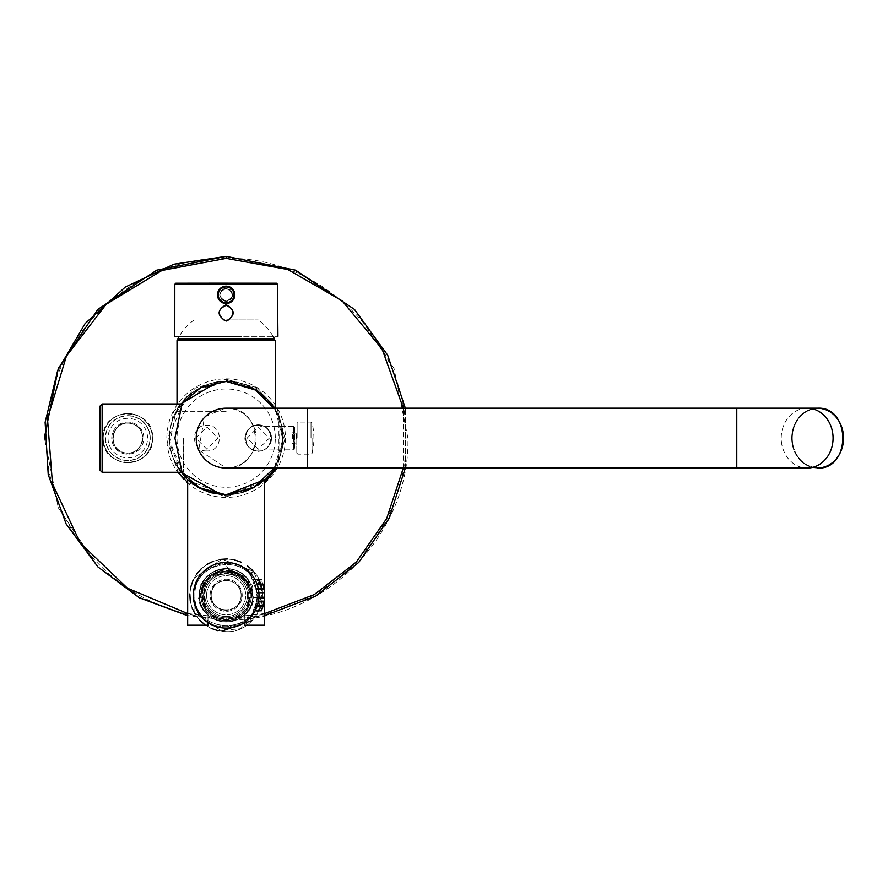 <?xml version="1.0" encoding="UTF-8"?>
<svg xmlns="http://www.w3.org/2000/svg" width="888" height="888" viewBox="0 0 888 888"><rect width="100%" height="100%" fill="white"/><g stroke="black" fill="none" stroke-linecap="round" stroke-linejoin="round"><path stroke-width="0.67" stroke-dasharray="4.44 3.33" d="M251.715 597.424A23.521 23.521 0 0 0 251.715 593.14A23.521 23.521 0 0 1 251.715 597.424M200.588 597.424A23.521 23.521 0 0 1 200.588 593.14A23.521 23.521 0 0 0 200.588 597.424M255.056 584.06L256.599 589.399L255.056 584.06L256.599 589.399L255.056 584.06L256.599 589.399L255.056 584.06L256.599 589.399L255.056 584.06L256.599 589.399L255.056 584.06L256.599 589.399L255.056 584.06L256.599 589.399L255.056 584.06L262.97 584.06L264.191 589.399L262.97 584.06L255.056 584.06L262.97 584.06L264.191 589.399L262.97 584.06L255.056 584.06L262.97 584.06L264.191 589.399L262.97 584.06L264.191 589.399L262.97 584.06L255.056 584.06L262.97 584.06L264.191 589.399L262.97 584.06L264.191 589.399L262.97 584.06L255.056 584.06L262.97 584.06L264.191 589.399L262.97 584.06L264.191 589.399L262.97 584.06L255.056 584.06L262.97 584.06L264.191 589.399L262.97 584.06L264.191 589.399L262.97 584.06L255.056 584.06M253.002 610.789L255.444 605.438L253.002 610.789L255.444 605.438L253.002 610.789L255.444 605.438L253.002 610.789L255.444 605.438L253.002 610.789L255.444 605.438L253.002 610.789L255.444 605.438L253.002 610.789L261.383 610.789L263.27 605.461L261.383 610.778L253.002 610.789L261.383 610.789L263.27 605.461L261.383 610.778L263.27 605.461L255.444 605.438L263.281 605.438L255.444 605.438L263.281 605.438L255.444 605.438L263.281 605.438L255.444 605.438L263.281 605.438L255.444 605.438L263.281 605.438L255.444 605.438L263.281 605.438L261.383 610.778L253.002 610.789L261.383 610.789L263.27 605.461L261.383 610.778L253.002 610.789L261.383 610.789L263.27 605.461L261.383 610.778L253.002 610.789L261.383 610.789L263.27 605.461L261.383 610.778L253.002 610.789M256.366 602.231L257.12 596.891L256.366 602.231L257.12 596.891L256.366 602.231L257.12 596.891L256.366 602.231L257.12 596.891L256.366 602.231L257.12 596.891L256.366 602.231L257.12 596.891L256.366 602.231L264.014 602.231L264.613 596.891L264.014 602.231L256.366 602.231L264.014 602.231L264.613 596.891L264.014 602.231L264.613 596.891L264.014 602.231L256.366 602.231L264.014 602.231L264.613 596.891L264.014 602.231L264.613 596.891L264.014 602.231L256.366 602.231L264.014 602.231L264.613 596.891L264.014 602.231L264.613 596.891L264.014 602.231L256.366 602.231L264.014 602.231L264.613 596.891L264.014 602.231L264.613 596.891L264.014 602.231L256.366 602.231L264.014 602.231L264.613 596.891L264.014 602.231L264.613 596.903L264.014 602.231L256.366 602.231M255.056 606.504L256.599 601.165L255.056 606.504L256.599 601.165L255.056 606.504L256.599 601.165L255.056 606.504L256.599 601.165L255.056 606.504L256.599 601.165L255.056 606.504L256.599 601.165L255.056 606.504L256.599 601.165L255.056 606.504L262.97 606.504L264.191 601.165L262.97 606.504L255.056 606.504L262.97 606.504L264.191 601.165L262.97 606.504L264.191 601.165L262.97 606.504L255.056 606.504L262.97 606.504L264.191 601.165L262.97 606.504L264.191 601.165L262.97 606.504L255.056 606.504L262.97 606.504L264.191 601.165L262.97 606.504L264.191 601.165L256.599 601.165L264.191 601.165L256.599 601.165L264.191 601.165L256.599 601.165L264.191 601.165L256.599 601.165L264.191 601.165L256.599 601.165L264.191 601.165L256.599 601.165L264.191 601.165L262.97 606.504L255.056 606.504L262.97 606.504L264.191 601.187L262.97 606.504L255.056 606.504L262.97 606.504L264.191 601.187L262.97 606.504L255.056 606.504M257.154 595.282L257.043 597.957L257.154 595.282M264.646 595.282L264.546 597.957L264.646 595.282M253.002 579.775L255.444 585.125L253.002 579.775L255.444 585.125L253.002 579.775L255.444 585.125L253.002 579.775L255.444 585.125L253.002 579.775L255.444 585.125L253.002 579.775L255.444 585.125L253.002 579.775L261.383 579.775L253.002 579.775M263.281 585.125L255.444 585.125L263.281 585.125L255.444 585.125L263.281 585.125L255.444 585.125L263.281 585.125L255.444 585.125L263.281 585.125L255.444 585.125L263.281 585.125L255.444 585.125L263.281 585.125L261.383 579.786L263.27 585.103M256.366 588.333L257.12 593.684L256.366 588.333L257.12 593.684L256.366 588.333L257.12 593.684L256.366 588.333L257.12 593.684L256.366 588.333L257.12 593.684L256.366 588.333L264.014 588.333L264.613 593.684L264.014 588.333L256.366 588.333L264.014 588.333L264.613 593.684L264.014 588.333L264.613 593.684L264.014 588.333L256.366 588.333L264.014 588.333L264.613 593.684L264.014 588.333L264.613 593.684L264.014 588.333L256.366 588.333L264.014 588.333L264.613 593.661C264.047 587.889 264.047 587.889 264.613 593.661L264.014 588.333L256.366 588.333L264.014 588.333L264.613 593.661L264.014 588.333L264.613 593.661L264.014 588.333L256.366 588.333M264.546 592.607L257.043 592.607L264.546 592.607C264.635 598.401 264.635 598.401 264.546 592.629C264.635 598.401 264.635 598.401 264.546 592.629C264.635 598.401 264.635 598.401 264.546 592.629C264.635 598.401 264.635 598.401 264.546 592.629L264.546 597.957L257.043 597.957L264.546 597.957M263.059 606.204L264.191 601.187L263.059 606.204M259.03 579.775L258.375 579.775L259.03 579.775M259.03 610.789L258.375 610.789L259.03 610.789M261.383 610.778L263.27 605.461M260.151 584.06L261.028 586.668M264.191 589.399L256.599 589.399L264.191 589.399L256.599 589.399L264.191 589.399L256.599 589.399L264.191 589.399L256.599 589.399L264.191 589.399L256.599 589.399L264.191 589.399L256.599 589.399L264.191 589.399L262.97 584.06M258.23 450.949C241.68 451.715 241.68 424.542 258.219 425.285C274.736 424.497 274.803 451.715 258.23 450.949L258.219 451.126A12.987 12.987 0 0 0 271.206 438.128A12.987 12.987 0 0 0 258.219 425.141A12.909 12.909 0 0 0 245.31 438.05A12.909 12.909 0 0 0 258.219 450.949M258.23 449.239L247.108 438.128L258.219 427.006L269.342 438.106L258.23 449.239M206.904 450.949C190.365 451.715 190.365 424.542 206.904 425.285C223.421 424.497 223.476 451.715 206.904 450.949M206.904 449.239L195.793 438.128L206.904 427.006L218.026 438.106L206.904 449.239M293.728 426.462L294.794 427.528L294.794 448.718L294.794 427.528L293.728 426.462L260.04 426.196L260.04 450.038L260.04 426.196L293.728 426.462L293.728 449.783L293.728 426.462M245.732 441.924A13.076 13.076 0 0 0 254.19 450.482L254.19 450.46A13.054 13.054 0 0 1 245.754 441.924L245.754 441.924M254.912 425.241L254.867 425.141A13.342 13.342 0 0 0 250.949 426.862L250.993 426.962A13.22 13.22 0 0 0 244.999 437.706L244.888 437.729A13.331 13.331 0 0 0 245.477 441.958L245.576 441.947A13.22 13.22 0 0 0 254.168 450.638L254.146 450.749A13.209 13.209 0 0 0 258.375 451.393L258.397 451.271A13.142 13.142 0 0 0 269.108 445.487L269.208 445.532A13.209 13.209 0 0 0 270.263 443.645L270.318 443.667A13.298 13.298 0 0 0 254.912 425.241M258.219 424.986A13.054 13.054 0 0 0 254.978 425.396L254.967 425.374A13.076 13.076 0 0 1 270.907 441.602L270.896 441.602A13.142 13.142 0 0 0 258.219 424.986M251.06 427.106A13.076 13.076 0 0 0 245.144 437.695L245.144 437.695A13.054 13.054 0 0 1 251.071 427.128L251.071 427.128M226.151 408.18C264.746 406.393 264.746 469.852 226.151 468.054A29.937 29.937 0 0 0 256.088 438.117A29.937 29.937 0 0 0 226.151 408.18A29.937 29.937 0 0 1 256.088 438.117A29.937 29.937 0 0 1 226.151 468.054A29.937 29.937 0 0 1 196.215 438.117A29.937 29.937 0 0 1 226.151 408.18A29.937 29.937 0 0 1 256.088 438.117A29.937 29.937 0 0 1 226.151 468.054L198.679 449.916L204.451 417.493M211.189 595.282C210.401 575.957 241.858 575.924 241.125 595.282C241.891 614.618 210.412 614.64 211.189 595.282A14.963 14.963 0 0 1 233.633 582.317A14.963 14.963 0 0 1 233.633 608.247A14.963 14.963 0 0 1 211.189 595.282C210.401 575.957 241.858 575.924 241.125 595.282C241.891 614.618 210.412 614.64 211.189 595.282A14.963 14.963 0 0 1 233.633 582.317A14.963 14.963 0 0 1 233.633 608.247A14.963 14.963 0 0 1 211.189 595.282M210.112 595.282A16.04 16.04 0 0 1 234.177 581.396A16.04 16.04 0 0 1 234.177 609.168A16.04 16.04 0 0 1 210.112 595.282A16.04 16.04 0 0 1 234.177 581.396A16.04 16.04 0 0 1 234.177 609.168A16.04 16.04 0 0 1 210.112 595.282A16.04 16.04 0 0 1 234.177 581.396A16.04 16.04 0 0 1 234.177 609.168A16.04 16.04 0 0 1 210.112 595.282A16.04 16.04 0 0 1 234.177 581.396A16.04 16.04 0 0 1 234.177 609.168A16.04 16.04 0 0 1 210.112 595.282M201.987 595.282A24.165 24.165 0 0 1 238.239 574.358A24.165 24.165 0 0 1 238.239 616.205A24.165 24.165 0 0 1 201.987 595.282A24.165 24.165 0 0 1 238.239 574.358A24.165 24.165 0 0 1 238.239 616.205A24.165 24.165 0 0 1 201.987 595.282A24.165 24.165 0 0 1 238.239 574.358A24.165 24.165 0 0 1 238.239 616.205A24.165 24.165 0 0 1 201.987 595.282M200.921 595.282A25.23 25.23 0 0 1 238.772 573.437A25.23 25.23 0 0 1 238.772 617.138A25.23 25.23 0 0 1 200.921 595.282A25.23 25.23 0 0 1 238.772 573.437A25.23 25.23 0 0 1 238.772 617.138A25.23 25.23 0 0 1 200.921 595.282M203.552 595.282A22.6 22.6 0 0 1 237.451 575.713A22.6 22.6 0 0 1 237.451 614.851A22.6 22.6 0 0 1 203.552 595.282A22.6 22.6 0 0 1 237.451 575.713A22.6 22.6 0 0 1 237.451 614.851A22.6 22.6 0 0 1 203.552 595.282M204.873 595.282A21.279 21.279 0 0 1 236.796 576.856A21.279 21.279 0 0 1 236.796 613.708A21.279 21.279 0 0 1 204.873 595.282A21.279 21.279 0 0 1 236.796 576.856A21.279 21.279 0 0 1 236.796 613.708A21.279 21.279 0 0 1 204.873 595.282A21.279 21.279 0 0 1 236.796 576.856A21.279 21.279 0 0 1 236.796 613.708A21.279 21.279 0 0 1 204.873 595.282A21.279 21.279 0 0 1 236.796 576.856A21.279 21.279 0 0 1 236.796 613.708A21.279 21.279 0 0 1 204.873 595.282A21.279 21.279 0 0 1 236.796 576.856A21.279 21.279 0 0 1 236.796 613.708A21.279 21.279 0 0 1 204.873 595.282A21.279 21.279 0 0 1 236.796 576.856A21.279 21.279 0 0 1 236.796 613.708A21.279 21.279 0 0 1 204.873 595.282M130.247 423.354C149.462 425.607 144.222 456.976 125.33 452.88C106.16 450.638 111.333 419.28 130.247 423.354A14.963 14.963 0 0 0 113.775 443.378A14.963 14.963 0 0 0 139.349 447.63A14.963 14.963 0 0 0 130.247 423.354C149.462 425.607 144.222 456.976 125.33 452.88C106.16 450.638 111.333 419.28 130.247 423.354A14.963 14.963 0 0 0 113.775 443.378A14.963 14.963 0 0 0 139.349 447.63A14.963 14.963 0 0 0 130.247 423.354M130.414 422.3A16.04 16.04 0 0 0 112.776 443.756A16.04 16.04 0 0 0 140.182 448.307A16.04 16.04 0 0 0 130.414 422.3A16.04 16.04 0 0 0 112.776 443.756A16.04 16.04 0 0 0 140.182 448.307A16.04 16.04 0 0 0 130.414 422.3A16.04 16.04 0 0 0 112.776 443.756A16.04 16.04 0 0 0 140.182 448.307A16.04 16.04 0 0 0 130.414 422.3A16.04 16.04 0 0 0 112.776 443.756A16.04 16.04 0 0 0 140.182 448.307A16.04 16.04 0 0 0 130.414 422.3M131.812 413.864A24.587 24.587 0 0 0 104.773 446.764A24.587 24.587 0 0 0 146.786 453.735A24.587 24.587 0 0 0 131.812 413.864A24.587 24.587 0 0 0 104.773 446.764A24.587 24.587 0 0 0 146.786 453.735A24.587 24.587 0 0 0 131.812 413.864A24.587 24.587 0 0 0 104.773 446.764A24.587 24.587 0 0 0 146.786 453.735A24.587 24.587 0 0 0 131.812 413.864A24.587 24.587 0 0 0 104.773 446.764A24.587 24.587 0 0 0 146.786 453.735A24.587 24.587 0 0 0 131.812 413.864A24.587 24.587 0 0 0 104.773 446.764A24.587 24.587 0 0 0 146.786 453.735A24.587 24.587 0 0 0 131.812 413.864A24.587 24.587 0 0 0 104.773 446.764A24.587 24.587 0 0 0 146.786 453.735A24.587 24.587 0 0 0 131.812 413.864M131.435 416.183A22.233 22.233 0 0 0 106.971 445.931A22.233 22.233 0 0 0 144.966 452.236A22.233 22.233 0 0 0 131.435 416.183M177.811 338.816L274.503 338.816M226.151 319.935L258.23 319.935L226.151 319.935M218.67 409.135A29.937 29.937 0 0 0 218.67 467.11A29.937 29.937 0 0 1 196.215 438.117M274.214 339.438L178.1 339.438M226.151 411.688L177.023 411.688L226.151 411.688M201.176 589.399L201.176 601.165A3.208 0.677 164.6 0 1 204.273 601.01A3.208 0.677 164.6 0 1 204.273 601.043L204.273 589.51C208.358 568.242 243.934 568.264 248.03 589.51A3.208 0.666 164.6 0 0 248.03 589.554A3.208 0.666 164.6 0 0 251.126 589.399C245.343 566.344 207.004 566.333 201.176 589.399A3.208 0.666 -164.6 0 0 204.273 589.554A3.208 0.666 -164.6 0 0 204.273 589.51M251.126 589.399L251.126 601.165A3.208 0.677 15.4 0 0 248.041 601.01A3.208 0.677 15.4 0 0 248.03 601.043L247.186 603.518L247.286 609.079C255.367 587.567 248.34 574.414 226.185 569.619C203.985 574.392 196.936 587.545 205.028 609.079L205.128 603.518L204.273 601.043M248.03 589.51L248.03 601.043M205.195 611.71L205.195 603.796L205.195 611.71L203.452 610.855L200.71 606.648L198.268 599.356L205.128 577.566L226.096 568.287L247.153 577.533L254.035 599.356L251.593 606.648L248.862 610.855L247.108 611.71L247.286 609.079M205.195 609.812L205.028 609.079M247.108 611.71L247.108 609.812M100 406.105L100 470.141M183.383 438.117L183.383 472.283L183.383 438.117M102.986 438.117C101.565 406.06 154.035 406.038 152.592 438.117C154.013 470.185 101.554 470.185 102.986 438.117M103.197 438.117A24.587 24.587 0 0 0 140.082 459.418A24.587 24.587 0 0 0 140.082 416.827A24.587 24.587 0 0 0 103.197 438.117A24.587 24.587 0 0 0 140.082 459.418A24.587 24.587 0 0 0 140.082 416.827A24.587 24.587 0 0 0 103.197 438.117M108.014 438.117A19.78 19.78 0 0 0 137.684 455.244A19.78 19.78 0 0 0 137.684 420.99A19.78 19.78 0 0 0 108.014 438.117M296.781 438.117L296.781 453.091L296.781 438.117C296.781 423.032 296.781 453.213 296.781 438.117M258.097 484.926L253.502 487.745M241.292 492.729L226.296 494.783M211.244 492.785L209.202 492.185M198.912 487.801L188.434 480.408M207.981 622.61L207.981 617.193L199.789 585.403L226.151 566.577L252.536 585.436L244.333 617.193L244.333 612.32C259.618 598.101 247.586 569.33 226.207 570.607C204.806 569.264 192.629 598.001 207.981 612.32L207.981 625.219L187.668 625.219M244.333 622.61L244.333 617.193M264.646 625.219L246.009 625.219M244.333 625.219L244.333 612.32M207.981 617.193L207.981 612.32M201.01 593.14L202.619 593.14A23.632 23.632 0 0 1 223.909 571.761L223.909 571.561A23.832 23.832 0 0 1 228.394 571.561L228.394 571.761A23.632 23.632 0 0 1 249.683 593.14L252.791 593.14A26.729 26.729 0 0 0 226.151 568.553A26.729 26.729 0 0 0 199.511 593.14L201.01 593.14A25.23 25.23 0 0 1 226.151 570.052A25.23 25.23 0 0 1 251.293 593.14A25.23 25.23 0 0 0 226.151 570.052A25.23 25.23 0 0 0 201.01 593.14M201.01 597.424L202.619 597.424A23.632 23.632 0 0 0 223.909 618.803L223.909 619.003A23.832 23.832 0 0 0 228.394 619.003L228.394 618.803A23.632 23.632 0 0 0 249.683 597.424L251.293 597.424A25.23 25.23 0 0 1 226.151 620.512A25.23 25.23 0 0 1 201.01 597.424L199.511 597.424A26.729 26.729 0 0 0 226.151 622.011A26.729 26.729 0 0 0 252.791 593.14A26.729 26.729 0 0 0 226.151 568.553A26.729 26.729 0 0 0 199.511 597.424A26.729 26.729 0 0 0 226.151 622.011A26.729 26.729 0 0 0 252.791 597.424C251.826 630.724 197.425 628.293 199.423 595.038C198.057 566.81 241.902 558.508 250.938 585.281L252.791 597.424L251.293 597.424A25.23 25.23 0 0 1 226.151 620.512A25.23 25.23 0 0 1 201.01 597.424M258.219 579.509L258.619 578.92L258.219 579.509L258.619 578.92L258.219 579.509L258.608 578.909L261.216 585.703L258.608 578.909L261.216 585.703L258.608 578.909L261.216 585.703L258.608 578.909L261.216 585.703L258.608 578.909L261.216 585.703L258.608 578.909L261.216 585.703L258.608 578.909L258.219 579.509L260.806 585.392L258.219 579.52L259.696 582.417M258.242 611.022L261.216 604.883L258.597 611.665L261.216 604.861L258.608 611.654L259.696 608.147M250.205 574.336L258.053 595.282C259.995 628.948 207.77 639.338 196.681 607.492C181.485 576.023 228.793 546.719 250.205 574.336L258.053 595.282C259.995 628.948 207.77 639.338 196.681 607.492C181.485 576.023 228.793 546.719 250.205 574.336L250.904 573.726L250.205 574.336M253.557 571.406L252.725 570.473L253.557 571.406C274.425 592.973 256.121 633.2 226.151 631.634L222.178 631.412L194.072 612.376L193.939 578.432L221.9 559.185L253.557 571.406C274.425 592.973 256.121 633.2 226.151 631.634L222.178 631.412L194.072 612.376L193.939 578.432L221.9 559.185L253.557 571.406L262.36 592.118L257.287 614.052L240.271 628.782L217.838 630.669L240.271 628.782L257.287 614.052L262.36 592.118L253.557 571.406M234.465 559.895L227.406 558.952L234.465 559.895M220.291 559.407L213.409 561.238L220.291 559.407M207.004 564.38L201.343 568.709L207.004 564.38M196.725 573.937L193.062 580.23L196.503 574.259M190.798 586.846L189.821 594.039L190.709 587.234M190.254 600.998L192.108 608.036L190.298 601.276M195.194 614.318L199.578 620.09L195.404 614.663M204.928 624.797L211.1 628.371L204.928 624.797M257.231 597.779L252.791 597.424C251.826 630.724 197.425 628.293 199.423 595.038C198.057 566.81 241.902 558.508 250.938 585.281L252.791 597.424C251.826 630.724 197.425 628.293 199.423 595.038C198.057 566.81 241.902 558.508 250.938 585.281L252.791 597.424C251.826 630.724 197.425 628.293 199.423 595.038C198.057 566.81 241.902 558.508 250.938 585.281L252.791 597.424L257.231 597.779L255.078 583.627C244.533 552.392 193.384 562.049 194.972 594.982C192.618 633.788 256.099 636.64 257.231 597.779L255.078 583.627C244.533 552.392 193.384 562.049 194.972 594.982C192.618 633.788 256.099 636.64 257.231 597.779M262.115 589.965L258.608 578.909L262.115 589.954M262.115 600.554L260.45 607.325L262.115 600.554M262.349 591.896L262.349 598.667L262.349 591.896M261.671 587.567L262.493 594.338L261.671 587.567M262.493 596.225L261.671 602.996L262.493 596.225M262.349 598.612L262.349 591.963L262.349 598.612M292.507 438.472L292.507 432.778L292.507 438.472M296.536 438.439L296.536 433.266L296.536 438.439M182.051 403.962L173.426 417.538C168.298 431.224 168.298 444.955 173.426 458.696L182.051 472.283M173.426 458.696L180.963 472.283L169.741 443.367L175.469 412.931L196.292 390.021L226.151 381.452C197.081 380.286 177.556 406.671 176.923 410.178C177.611 406.671 196.947 380.33 226.151 381.452L254.867 389.321L275.646 410.633L282.795 439.516L274.214 468.054L278.888 458.674L278.888 417.56L274.214 408.18M205.55 416.405L225.219 408.203M180.963 403.962L173.426 417.538M282.34 438.117C278.743 479.409 278.732 396.836 282.34 438.117M226.151 494.783C219.702 494.538 219.702 494.538 226.151 494.783L221.245 494.561M216.894 382.251L226.151 381.452C255.222 380.286 274.747 406.671 275.391 410.178C274.703 406.671 255.367 380.33 226.151 381.452M256.565 390.354L270.929 403.418M174.825 284.282L216.494 284.238M175.813 283.217L276.49 283.217L175.813 283.217M241.292 336.33L174.37 336.33L241.292 336.33M226.151 301.365C234.565 297.025 234.565 292.674 226.151 288.323C217.749 292.663 217.749 297.014 226.151 301.365M174.803 336.752L277.511 336.752L174.803 336.752M226.151 303.541L220.002 300.999L217.46 294.849L220.002 288.7L227.239 286.225L233.022 289.521L234.776 295.937L232.301 300.999L226.151 303.541L220.002 300.999L217.46 294.849L220.002 288.7L227.239 286.225L233.022 289.521L234.776 295.937L232.301 300.999L226.151 303.541A8.691 8.691 0 0 0 234.843 294.849A8.691 8.691 0 0 1 226.151 303.541A8.691 8.691 0 0 0 234.843 294.849M226.151 301.254A6.416 6.416 0 0 1 219.747 294.849A6.416 6.416 0 0 1 226.151 288.434A6.416 6.416 0 0 1 232.567 294.849A6.416 6.416 0 0 1 226.151 301.254C217.882 296.981 217.882 292.707 226.151 288.434C234.421 292.707 234.421 296.981 226.151 301.254C217.882 296.981 217.882 292.707 226.151 288.434C234.421 292.707 234.421 296.981 226.151 301.254C217.882 296.981 217.882 292.707 226.151 288.434C234.421 292.707 234.421 296.981 226.151 301.254L221.623 299.378L219.747 294.849L221.623 290.309L226.151 288.434L230.68 290.309L232.512 295.649L230.68 299.378L226.151 301.254L221.623 299.378L219.747 294.849L221.623 290.309L226.151 288.434L230.68 290.309L232.512 295.649L230.68 299.378L226.151 301.254M275.313 438.117A49.162 49.162 0 0 0 201.576 395.549A49.162 49.162 0 0 0 201.576 480.697A49.162 49.162 0 0 0 275.313 438.117M282.817 438.117A56.666 56.666 0 0 0 197.824 389.044A56.666 56.666 0 0 0 197.824 487.19A56.666 56.666 0 0 0 282.817 438.117A56.666 56.666 0 0 0 226.151 381.452A56.666 56.666 0 0 0 169.486 438.117A56.666 56.666 0 0 0 226.151 494.783A56.666 56.666 0 0 0 282.817 438.117A56.666 56.666 0 0 0 197.824 389.044A56.666 56.666 0 0 0 197.824 487.19A56.666 56.666 0 0 0 282.817 438.117M226.151 378.832A59.285 59.285 0 0 1 277.5 467.765A59.285 59.285 0 0 1 174.803 467.765A59.285 59.285 0 0 1 226.151 378.832M275.513 468.054L283.883 439.083L276.468 409.801L255.333 388.311L226.151 380.386L185.326 397.302L168.42 438.084L185.303 478.91L226.151 495.848L226.151 496.947L187.668 482.595L226.151 496.947L264.646 482.606L226.151 496.947L226.151 495.848L264.646 481.152M178.266 472.283L167.477 442.357L173.859 411.188L195.482 387.923L226.151 379.298L255.689 387.246L277.245 408.968L284.97 438.55L276.79 468.054L284.97 438.55L277.245 408.968L255.689 387.246L226.151 379.298L226.151 380.386L226.151 379.298L195.482 387.923L173.859 411.188L167.477 442.357L178.266 472.283M226.151 258.375C130.07 256.188 44.222 342.035 46.409 438.117C44.222 534.199 130.07 620.046 226.151 617.87C322.233 620.046 408.08 534.199 405.894 438.117C408.08 342.035 322.233 256.188 226.151 258.375L226.151 256.366L173.882 264.202L125.286 287.068L85.137 323.521L57.698 370.374L45.122 422.311L48.218 474.614L66.145 523.987L97.958 566.966L58.231 507.681L44.4 437.662L58.231 507.681L97.958 566.966M187.668 613.564L226.151 617.87L226.151 619.868C323.276 622.377 410.411 535.242 407.903 438.117L394.017 368.442L354.49 309.413L394.017 368.442L407.903 438.117C410.411 535.242 323.276 622.377 226.151 619.868L187.668 615.617L226.151 619.868L264.646 615.617L226.151 619.868L187.668 615.75L226.151 619.868L226.151 617.87L264.646 613.564M405.339 468.054L405.339 408.18L405.339 468.054M403.296 468.054L403.296 408.18M791.696 438.117A29.937 25.93 -90 0 0 817.615 468.054A29.937 25.93 -90 0 1 791.696 438.117A29.937 25.93 -90 0 1 817.615 408.18A29.937 25.93 -90 0 0 791.696 438.117M792.274 438.117A29.504 25.552 -90 0 0 830.613 463.68A29.504 25.552 -90 0 0 830.613 412.565A29.504 25.552 -90 0 0 792.274 438.117A29.504 25.552 -90 0 0 830.613 463.68A29.504 25.552 -90 0 0 830.613 412.565A29.504 25.552 -90 0 0 792.274 438.117M807.137 408.18A29.937 25.93 -90 0 0 781.218 438.117A29.937 25.93 -90 0 0 807.137 468.054A29.937 25.93 -90 0 1 781.218 438.117A29.937 25.93 -90 0 1 807.137 408.18M736.774 408.18L736.774 468.054L736.774 408.18M307.403 408.18L307.403 468.054L307.403 408.18M206.593 595.282A19.569 19.569 0 0 1 235.931 578.343A19.569 19.569 0 0 1 235.931 612.232A19.569 19.569 0 0 1 206.593 595.282A19.569 19.569 0 0 1 235.931 578.343A19.569 19.569 0 0 1 235.931 612.232A19.569 19.569 0 0 1 206.593 595.282M131.468 415.973A22.455 22.455 0 0 0 106.771 446.009A22.455 22.455 0 0 0 145.133 452.381A22.455 22.455 0 0 0 131.468 415.973A22.455 22.455 0 0 0 106.771 446.009A22.455 22.455 0 0 0 145.133 452.381A22.455 22.455 0 0 0 131.468 415.973M275.28 340.504L177.023 340.504M102.131 403.962L102.131 472.283M297.846 438.117L297.846 422.078L297.846 438.117M311.011 438.117L311.011 422.078L311.011 438.117M312.054 438.117L312.054 453.346L312.054 438.117M199.511 597.424A26.729 26.729 0 0 0 226.151 622.011A26.729 26.729 0 0 0 252.791 597.424A26.729 26.729 0 0 1 226.151 622.011A26.729 26.729 0 0 1 199.511 597.424M264.613 596.891L257.12 596.891L264.613 596.891M264.613 593.684L257.12 593.684L264.613 593.684M258.441 601.165L256.599 601.165L258.441 601.165M258.863 592.607L257.043 592.607L258.863 592.607M258.863 597.957L257.043 597.957L258.863 597.957M293.728 449.783L294.794 448.718L293.728 449.783L260.04 450.038L293.728 449.783M273.116 336.33A54.523 54.523 0 0 0 258.23 319.935M194.084 319.935A54.523 54.523 0 0 0 179.187 336.33M275.28 411.688L275.28 408.18M177.023 411.688L177.023 403.962M204.273 601.01L204.273 589.554C208.658 567.798 244.511 568.753 248.03 589.554L248.041 601.01M183.383 403.962L182.784 403.962M183.383 472.283L182.784 472.283M296.781 453.091L297.846 454.156L311.011 454.156L312.054 453.346A64.147 64.147 0 0 0 312.054 422.899L311.011 422.078L297.846 422.078L296.781 423.154M258.219 611.055L258.608 611.654L258.219 611.055M258.597 611.665L261.216 604.861L258.597 611.665M296.536 433.266L292.507 432.778L296.536 433.266M296.536 442.968L292.507 443.467L296.536 442.968"/><path stroke-width="1.33" d="M193.329 595.282A32.823 32.823 0 0 0 242.568 623.709A32.823 32.823 0 0 0 242.568 566.855A32.823 32.823 0 0 0 193.329 595.282M262.97 606.504L264.191 601.165L261.383 610.778L259.03 610.789L261.383 610.789L262.97 606.504L256.998 606.504L262.97 606.504L261.383 610.778M261.383 579.775L259.03 579.775L261.383 579.775M258.375 579.775L255.089 579.775L258.375 579.775L258.608 578.909L259.03 579.775L258.619 578.92L262.127 590.032L260.462 583.261L262.127 590.032L260.462 583.261L258.619 578.92L258.375 579.775M258.242 611.022L255.089 610.789L258.219 611.055L259.696 608.147M264.546 597.957L258.863 597.957L264.546 597.957L264.546 592.607L258.863 592.607L264.546 592.607M262.97 584.06L260.728 584.06L262.97 584.06L264.191 589.399L262.027 589.399L264.191 589.399M260.151 584.06L256.998 584.06L260.04 583.793L261.028 586.668M736.774 408.18L817.615 408.18A29.937 25.93 -90 0 1 843.545 438.117A29.937 25.93 -90 0 1 817.615 468.054A29.937 25.93 -90 0 0 843.545 438.117A29.937 25.93 -90 0 0 817.615 408.18C851.148 406.349 851.148 469.885 817.615 468.054C851.148 469.885 851.148 406.349 817.615 408.18L307.403 408.18L736.774 408.18L736.774 468.054L736.774 408.18M226.151 408.18L307.403 408.18L226.151 408.18A29.937 29.937 0 0 0 196.215 438.117A29.937 29.937 0 0 0 226.151 468.054A29.937 29.937 0 0 1 196.215 438.117A29.937 29.937 0 0 1 226.151 408.18L225.219 408.203M273.116 336.33A54.523 54.523 0 0 1 274.503 338.816L177.811 338.816A54.523 54.523 0 0 1 179.187 336.33M218.67 409.135A29.937 29.937 0 0 0 196.215 438.117M226.151 339.438L274.214 339.438L275.28 340.504L177.023 340.504L178.1 339.438L226.151 339.438M226.151 304.673C216.794 310.145 216.794 315.606 226.151 321.079C235.52 315.606 235.52 310.145 226.151 304.673M100 470.141L100 406.105L102.131 403.962L102.131 472.283L100 470.141M188.434 480.408L198.857 487.778L226.151 494.783L264.646 479.709L258.097 484.926M253.502 487.745L241.292 492.729M226.296 494.783L211.244 492.785M209.202 492.185L198.912 487.801M244.333 625.219L244.333 622.61M246.009 625.219L264.646 625.219L264.646 479.709M187.668 479.709L187.668 625.219L207.981 625.219L207.981 622.61M253.557 571.406L250.205 574.336L253.557 571.406M247.375 565.767L252.725 570.473L247.408 565.789M241.214 562.193L234.465 559.895L241.214 562.193M227.406 558.952L220.291 559.407L227.406 558.952M213.409 561.238L207.004 564.38L213.409 561.238M196.503 574.259L201.343 568.709L196.725 573.937M190.709 587.234L193.062 580.23L190.798 586.846M190.298 601.276L189.821 594.039L190.254 600.998M195.404 614.663L192.108 608.036L195.194 614.318M199.578 620.09L204.928 624.797L199.578 620.09M211.1 628.371L217.838 630.669L211.1 628.371M222.222 630.991L251.559 620.69L222.222 630.991M258.219 611.055L258.608 611.654L260.45 607.337L258.608 611.654L258.219 611.055M259.696 582.417L258.23 579.52M182.051 472.283L174.914 438.128L182.051 403.962M221.245 494.561L180.963 472.283L200.921 488.789L226.151 494.783L253.657 487.601L274.214 468.054L254.579 487.079L228.238 494.738M204.451 417.493L205.55 416.405M270.929 403.418L274.214 408.18L253.657 388.633L226.151 381.452L200.921 387.446L180.963 403.962L216.894 382.251M226.151 494.783L229.637 494.672L226.151 494.783M226.151 381.452L256.565 390.354M216.494 284.238L277.478 284.282L276.49 283.217L216.683 283.172L175.813 283.217L174.825 284.282L277.478 284.282L276.49 283.217L175.813 283.217L174.825 284.282L174.37 336.33L241.292 336.33L174.803 336.752L231.269 336.752L174.803 336.752L174.825 284.282M224.509 320.435L227.794 320.435C235.231 314.33 234.687 309.301 226.163 305.328C217.627 309.301 217.072 314.341 224.509 320.435M241.17 336.752L231.269 336.752L241.17 336.752M226.151 303.541A8.691 8.691 0 0 0 233.677 290.498A8.691 8.691 0 0 0 218.626 290.498A8.691 8.691 0 0 0 226.151 303.541A8.691 8.691 0 0 0 233.677 290.498A8.691 8.691 0 0 0 218.626 290.498A8.691 8.691 0 0 0 226.151 303.541A8.691 8.691 0 0 1 217.46 294.849A8.691 8.691 0 0 1 226.151 286.158A8.691 8.691 0 0 1 234.843 294.849A8.691 8.691 0 0 0 226.151 286.158A8.691 8.691 0 0 0 217.46 294.849A8.691 8.691 0 0 0 226.151 303.541A8.691 8.691 0 0 1 217.46 294.849A8.691 8.691 0 0 1 226.151 286.158A8.691 8.691 0 0 1 234.843 294.849M187.668 482.595L178.266 472.283L187.668 482.595M276.79 468.054L264.646 482.606L276.79 468.054M97.958 566.966L139.416 597.657L187.668 615.617L139.416 597.657L97.958 566.966L139.316 597.79L187.668 615.75L139.316 597.79L97.958 566.966L66.145 523.987L48.218 474.614L45.122 422.311L57.698 370.374L85.137 323.521L125.286 287.068L173.882 264.202L226.151 256.366L295.582 270.152L354.49 309.413L294.872 270.063L226.151 256.366L295.582 270.152L354.49 309.413L294.872 270.063L226.151 256.366L156.699 270.163L97.791 309.446L58.364 368.254L44.4 437.662L58.364 368.254L97.791 309.446L156.699 270.163L226.151 256.366L226.151 258.375L161.96 270.452L106.094 304.362L66.389 356.177L47.497 418.77L52.481 483.827L80.297 543.023L127.395 588.156L187.668 613.564M264.646 615.617L315.717 596.103L358.785 562.393L389.122 518.204L405.339 468.054L389.122 518.204L358.785 562.393L315.717 596.103L264.646 615.617M405.339 408.18L387.668 355.167L354.49 309.413L387.668 355.167L405.339 408.18M264.646 481.152L275.513 468.054M264.646 613.564L314.308 594.572L356.288 562.104L386.68 518.559L403.296 468.054M403.296 408.18L382.118 349.095L342.169 300.866L287.834 269.508L226.151 258.375M807.137 468.054A29.937 25.93 -90 0 0 833.066 438.117A29.937 25.93 -90 0 0 807.137 408.18A29.937 25.93 -90 0 1 833.066 438.117A29.937 25.93 -90 0 1 807.137 468.054L307.403 468.054L307.403 408.18L307.403 468.054L226.151 468.054L807.137 468.054M226.151 302.753A7.914 7.914 0 0 0 233 290.887A7.914 7.914 0 0 0 219.303 290.887A7.914 7.914 0 0 0 226.151 302.753A7.914 7.914 0 0 0 233 290.887A7.914 7.914 0 0 0 219.303 290.887A7.914 7.914 0 0 0 226.151 302.753M264.191 601.165L258.441 601.165L264.191 601.165M261.66 589.399L258.441 589.399L261.66 589.399M275.28 408.18L275.28 340.504M177.023 403.962L177.023 340.504M182.784 403.962L102.131 403.962M182.784 472.283L102.131 472.283M258.597 611.665L259.03 610.789L258.597 611.665M277.933 336.33L277.478 284.282L277.933 336.33"/></g></svg>
